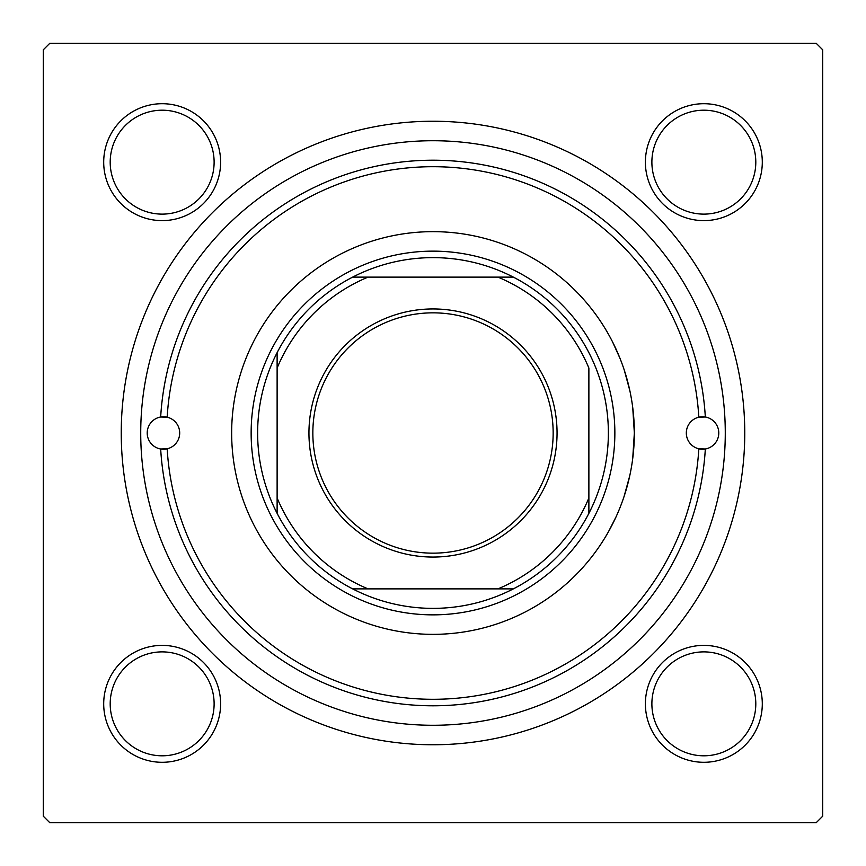 <?xml version="1.0" encoding="UTF-8"?>
<svg xmlns="http://www.w3.org/2000/svg" width="866" height="866" viewBox="0 0 866 866"><rect width="100%" height="100%" fill="white"/><g stroke="black" fill="none" stroke-linecap="round" stroke-linejoin="round"><path stroke-width="1.3" d="M612.533 341.843L619.991 358.34M624.289 370.161L629.885 390.837M632.732 407.54L634.345 433L632.732 458.406M103.704 703.842A58.455 58.455 0 0 1 162.159 645.387A58.455 58.455 0 0 1 220.614 703.842A58.455 58.455 0 0 1 162.159 762.297A58.455 58.455 0 0 1 103.704 703.842M214.119 703.842A51.96 51.96 0 0 0 162.159 651.882A51.96 51.96 0 0 0 110.198 703.842A51.96 51.96 0 0 0 162.159 755.802A51.96 51.96 0 0 0 214.119 703.842M103.704 162.159A58.455 58.455 0 0 1 162.159 103.704A58.455 58.455 0 0 1 220.614 162.159A58.455 58.455 0 0 1 162.159 220.614A58.455 58.455 0 0 1 103.704 162.159M214.119 162.159A51.96 51.96 0 0 0 162.159 110.198A51.96 51.96 0 0 0 110.198 162.159A51.96 51.96 0 0 0 162.159 214.119A51.96 51.96 0 0 0 214.119 162.159M645.387 162.159A58.455 58.455 0 0 1 703.842 103.704A58.455 58.455 0 0 1 762.297 162.159A58.455 58.455 0 0 1 703.842 220.614A58.455 58.455 0 0 1 645.387 162.159M755.802 162.159A51.96 51.96 0 0 0 703.842 110.198A51.96 51.96 0 0 0 651.882 162.159A51.96 51.96 0 0 0 703.842 214.119A51.96 51.96 0 0 0 755.802 162.159M645.387 703.842A58.455 58.455 0 0 1 703.842 645.387A58.455 58.455 0 0 1 762.297 703.842A58.455 58.455 0 0 1 703.842 762.297A58.455 58.455 0 0 1 645.387 703.842M755.802 703.842A51.96 51.96 0 0 0 703.842 651.882A51.96 51.96 0 0 0 651.882 703.842A51.96 51.96 0 0 0 703.842 755.802A51.96 51.96 0 0 0 755.802 703.842M121.24 433A311.76 311.76 0 0 1 433 121.24A311.76 311.76 0 0 1 744.76 433A311.76 311.76 0 0 1 433 744.76A311.76 311.76 0 0 1 121.24 433M816.205 43.3L49.795 43.3L43.3 49.795L43.3 816.205L49.795 822.7L816.205 822.7L822.7 816.205L822.7 49.795L816.205 43.3M629.723 475.91L624.083 496.456M615.942 517.099L608.462 531.756M604.749 538.078L603.483 540.135M698.83 417.195A16.238 16.238 0 0 0 698.83 448.805L705.325 448.999A272.79 272.79 0 0 1 433 705.79A272.79 272.79 0 0 1 160.675 448.999L167.17 448.805A266.295 266.295 0 0 0 433 699.295A266.295 266.295 0 0 0 698.83 448.805A16.238 16.238 0 0 0 718.78 433A16.238 16.238 0 0 0 705.325 417.001L698.83 417.195A16.238 16.238 0 0 1 705.325 417.001A272.79 272.79 0 0 0 433 160.21A272.79 272.79 0 0 0 160.675 417.001A16.238 16.238 0 0 0 160.675 448.999A16.238 16.238 0 0 0 179.695 433A16.238 16.238 0 0 0 167.17 417.195L160.675 417.001A16.238 16.238 0 0 1 167.17 417.195A266.295 266.295 0 0 1 433 166.705A266.295 266.295 0 0 1 698.83 417.195M634.345 433A201.345 201.345 0 0 0 433 231.655A201.345 201.345 0 0 0 231.655 433A201.345 201.345 0 0 0 433 634.345A201.345 201.345 0 0 0 634.345 433M140.725 433A292.275 292.275 0 0 0 433 725.275A292.275 292.275 0 0 0 725.275 433A292.275 292.275 0 0 0 433 140.725A292.275 292.275 0 0 0 140.725 433M433 308.945A124.054 124.054 0 0 1 557.055 433A124.054 124.054 0 0 1 433 557.055A124.054 124.054 0 0 1 308.945 433A124.054 124.054 0 0 1 433 308.945M433 553.158A120.157 120.157 0 0 0 553.158 433A120.157 120.157 0 0 0 433 312.843A120.157 120.157 0 0 0 312.843 433A120.157 120.157 0 0 0 433 553.158M433 257.635A175.365 175.365 0 0 0 352.657 277.12L368.05 277.12L352.657 277.12A175.365 175.365 0 0 0 277.12 513.343L277.12 497.95L277.12 513.343A175.365 175.365 0 0 0 513.343 588.88L497.95 588.88L513.343 588.88A175.365 175.365 0 0 0 588.88 513.343L588.88 368.05A168.87 168.87 0 0 0 497.95 277.12L368.05 277.12A168.87 168.87 0 0 0 277.12 368.05L277.12 497.95A168.87 168.87 0 0 0 368.05 588.88L497.95 588.88A168.87 168.87 0 0 0 588.88 497.95L588.88 513.343A175.365 175.365 0 0 0 513.343 277.12L497.95 277.12L513.343 277.12A175.365 175.365 0 0 0 433 257.635M433 614.86A181.86 181.86 0 0 1 251.14 433A181.86 181.86 0 0 1 433 251.14A181.86 181.86 0 0 1 614.86 433A181.86 181.86 0 0 1 433 614.86M352.657 588.88L368.05 588.88L352.657 588.88M277.12 352.657L277.12 368.05L277.12 352.657"/></g></svg>
